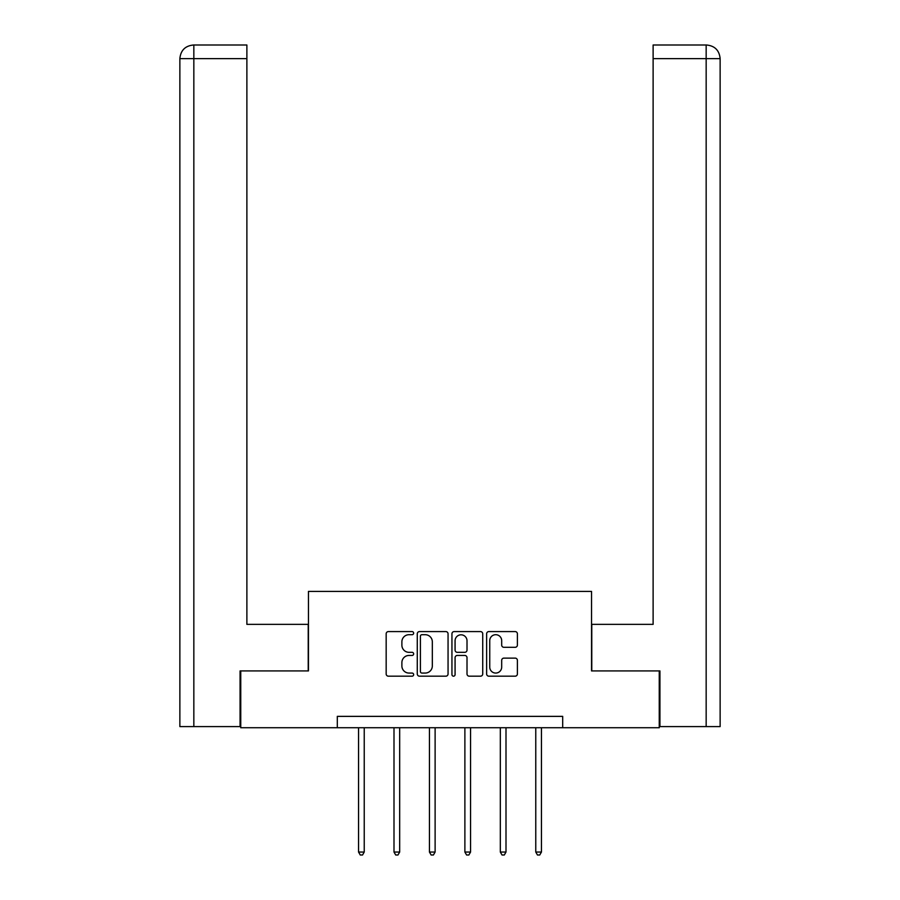 <?xml version="1.0" encoding="UTF-8"?>
<svg xmlns="http://www.w3.org/2000/svg" width="900" height="900" viewBox="0 0 900 900"><rect width="100%" height="100%" fill="white"/><g stroke="black" fill="none" stroke-linecap="round" stroke-linejoin="round"><path stroke-width="1.35" d="M413.651 633.15A1.564 1.564 0 0 0 412.088 631.586L388.395 631.586A2.228 2.228 0 0 0 386.168 633.814L386.168 673.954A2.228 2.228 0 0 0 388.395 676.181L412.088 676.181A1.564 1.564 0 0 0 413.651 674.629A1.564 1.564 0 0 0 412.088 673.065L409.027 673.065A7.133 7.133 0 0 1 401.884 665.933L401.884 662.58A7.133 7.133 0 0 1 409.027 655.447L412.088 655.447A1.564 1.564 0 0 0 413.651 653.884A1.564 1.564 0 0 0 412.088 652.32L409.027 652.32A7.133 7.133 0 0 1 401.884 645.188L401.884 641.846A7.133 7.133 0 0 1 409.027 634.702L412.088 634.702A1.564 1.564 0 0 0 413.651 633.15M515.171 647.303A2.228 2.228 0 0 0 517.399 645.075L517.399 633.814A2.228 2.228 0 0 0 515.171 631.586L488.858 631.586A2.228 2.228 0 0 0 486.63 633.814L486.63 673.954A2.228 2.228 0 0 0 488.858 676.181L515.171 676.181A2.228 2.228 0 0 0 517.399 673.954L517.399 660.352A2.228 2.228 0 0 0 515.171 658.125L503.91 658.125A2.228 2.228 0 0 0 501.683 660.352L501.683 667.102A5.962 5.962 0 0 1 495.72 673.065A5.962 5.962 0 0 1 489.746 667.102L489.746 640.676A5.962 5.962 0 0 1 495.72 634.702A5.962 5.962 0 0 1 501.683 640.676L501.683 645.075A2.228 2.228 0 0 0 503.91 647.303L515.171 647.303M246.881 45L193.511 45L246.881 45L246.881 58.635L193.838 58.635L193.838 726.592L240.075 726.592L240.075 670.928L308.452 670.928L308.452 591.413L591.548 591.413L591.548 670.928L659.25 670.928L659.25 727.729L562.691 727.729L562.691 716.366L337.309 716.366L337.309 727.729L562.691 727.729M240.75 670.928L240.75 727.729L337.309 727.729M448.054 633.814A2.228 2.228 0 0 0 445.815 631.586L419.501 631.586A2.228 2.228 0 0 0 417.274 633.814L417.274 673.954A2.228 2.228 0 0 0 419.501 676.181L445.815 676.181A2.228 2.228 0 0 0 448.054 673.954L448.054 633.814M454.185 631.586L480.499 631.586A2.228 2.228 0 0 1 482.726 633.814L482.726 673.954A2.228 2.228 0 0 1 480.499 676.181L469.238 676.181A2.228 2.228 0 0 1 467.01 673.954L467.01 657.675A2.228 2.228 0 0 0 464.771 655.447L457.301 655.447A2.228 2.228 0 0 0 455.074 657.675L455.074 674.629A1.564 1.564 0 0 1 453.51 676.181A1.564 1.564 0 0 1 451.946 674.629L451.946 633.814A2.228 2.228 0 0 1 454.185 631.586M421.954 634.702A1.564 1.564 0 0 0 420.401 636.266L420.401 671.501A1.564 1.564 0 0 0 421.954 673.065L425.194 673.065A7.133 7.133 0 0 0 432.326 665.933L432.326 641.846A7.133 7.133 0 0 0 425.194 634.702L421.954 634.702M467.01 640.789A5.962 5.962 0 0 0 461.036 634.815A5.962 5.962 0 0 0 455.074 640.789L455.074 650.092A2.228 2.228 0 0 0 457.301 652.32L464.771 652.32A2.228 2.228 0 0 0 467.01 650.092L467.01 640.789M358.549 727.729L358.549 852.041L364.23 852.041L364.23 727.729M364.23 852.041L362.531 855L360.259 855L358.549 852.041M308.228 670.928L308.228 624.352L246.881 624.352L246.881 58.635M193.838 726.592L179.865 726.592L179.865 58.635C180.675 50.355 185.22 45.81 193.477 45L193.511 45C185.209 45.821 180.664 50.366 179.865 58.635L179.865 590.276M193.838 45L196.909 45L193.838 45L193.838 58.635L179.865 58.635M591.773 670.928L591.773 624.352L653.119 624.352L653.119 45L706.489 45L653.119 45M720.135 590.276L720.135 58.635L720.135 726.592L659.925 726.592L659.925 670.928L659.25 670.928M706.163 45L703.091 45L706.163 45L706.163 58.635L653.119 58.635M706.163 726.592L706.163 58.635L720.135 58.635C719.325 50.355 714.78 45.81 706.523 45M393.998 727.729L393.998 852.041L399.679 852.041L399.679 727.729M399.679 852.041L397.969 855L395.696 855L393.998 852.041M429.435 727.729L429.435 852.041L435.116 852.041L435.116 727.729M435.116 852.041L433.418 855L431.145 855L429.435 852.041M464.884 727.729L464.884 852.041L470.565 852.041L470.565 727.729M470.565 852.041L468.855 855L466.582 855L464.884 852.041M500.321 727.729L500.321 852.041L506.002 852.041L506.002 727.729M506.002 852.041L504.304 855L502.031 855L500.321 852.041M535.77 727.729L535.77 852.041L541.451 852.041L541.451 727.729M541.451 852.041L539.741 855L537.469 855L535.77 852.041"/></g></svg>

